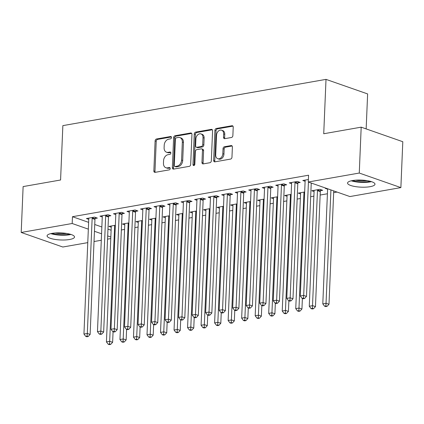 <?xml version="1.0" encoding="UTF-8"?>
<svg xmlns="http://www.w3.org/2000/svg" width="424" height="424" viewBox="0 0 424 424"><rect width="100%" height="100%" fill="white"/><g stroke="black" fill="none" stroke-linecap="round" stroke-linejoin="round"><path stroke-width="0.64" d="M171.492 137.519A1.208 0.89 -70.7 0 0 170.962 136.539A1.208 0.89 -70.7 0 0 170.612 136.512L156.509 138.993A1.728 1.272 -70.7 0 0 155.11 140.895L153.854 170.914A1.728 1.272 -70.7 0 0 154.606 172.314A1.728 1.272 -70.7 0 0 155.11 172.351L169.213 169.87A1.208 0.89 -70.7 0 0 170.188 168.54A1.208 0.89 -70.7 0 0 169.658 167.565A1.208 0.89 -70.7 0 0 169.309 167.538L167.485 167.856A5.528 4.07 -70.7 0 1 165.885 167.74A5.528 4.07 -70.7 0 1 163.463 163.267L163.563 160.765A5.528 4.07 -70.7 0 1 168.037 154.681L169.86 154.363A1.208 0.89 -70.7 0 0 170.84 153.032A1.208 0.89 -70.7 0 0 170.31 152.052A1.208 0.89 -70.7 0 0 169.96 152.025L168.137 152.349A5.528 4.07 -70.7 0 1 166.531 152.227A5.528 4.07 -70.7 0 1 164.109 147.759L164.215 145.252A5.528 4.07 -70.7 0 1 168.688 139.173L170.512 138.849A1.208 0.89 -70.7 0 0 171.492 137.519M370.046 186.692A13.732 3.54 2.4 0 1 355.381 186.597A13.732 3.54 2.4 0 1 347.558 183.051A13.732 3.54 2.4 0 1 352.503 180.555A13.732 3.54 2.4 0 1 367.168 180.656A13.732 3.54 2.4 0 1 374.991 184.202A13.732 3.54 2.4 0 1 370.046 186.692M69.573 239.502A13.732 3.54 2.4 0 1 54.913 239.406A13.732 3.54 2.4 0 1 47.085 235.861A13.732 3.54 2.4 0 1 52.03 233.37A13.732 3.54 2.4 0 1 66.695 233.465A13.732 3.54 2.4 0 1 74.523 237.011A13.732 3.54 2.4 0 1 69.573 239.502M231.472 137.487A1.728 1.272 -70.7 0 0 232.871 135.59L233.221 127.163A1.728 1.272 -70.7 0 0 232.469 125.769A1.728 1.272 -70.7 0 0 231.965 125.732L216.304 128.483A1.728 1.272 -70.7 0 0 214.904 130.385L213.648 160.404A1.728 1.272 -70.7 0 0 214.406 161.804A1.728 1.272 -70.7 0 0 214.904 161.841L230.566 159.09A1.728 1.272 -70.7 0 0 231.965 157.187L232.389 147.011A1.728 1.272 -70.7 0 0 231.637 145.618A1.728 1.272 -70.7 0 0 231.133 145.58L224.429 146.757A1.728 1.272 -70.7 0 0 223.035 148.66L222.823 153.705A4.622 3.403 -70.7 0 1 217.745 158.693A4.622 3.403 -70.7 0 1 215.721 154.951L216.547 135.187A4.622 3.403 -70.7 0 1 221.625 130.2A4.622 3.403 -70.7 0 1 223.649 133.936L223.512 137.233A1.728 1.272 -70.7 0 0 224.269 138.632A1.728 1.272 -70.7 0 0 224.768 138.669L231.472 137.487M308.285 182.002L359.266 173.045L400.876 187.599L349.895 196.561L308.285 182.002L308.571 175.207L72.467 216.706L72.181 223.501L88.335 229.151M87.773 242.629L62.816 247.017L21.2 232.463L23.124 186.581L60.579 179.999L62.858 125.626L326.008 79.373L323.729 133.751L361.184 127.163L359.266 173.045M21.2 232.463L72.181 223.501M191.945 134.419A1.728 1.272 -70.7 0 0 191.187 133.025A1.728 1.272 -70.7 0 0 190.683 132.988L175.022 135.738A1.728 1.272 -70.7 0 0 173.628 137.641L172.367 167.66A1.728 1.272 -70.7 0 0 173.124 169.059A1.728 1.272 -70.7 0 0 173.623 169.097L189.29 166.346A1.728 1.272 -70.7 0 0 190.683 164.443L191.945 134.419M195.665 132.113L211.327 129.357A1.728 1.272 -70.7 0 1 211.825 129.394A1.728 1.272 -70.7 0 1 212.583 130.793L211.327 160.818A1.728 1.272 -70.7 0 1 209.928 162.715L203.223 163.897A1.728 1.272 -70.7 0 1 202.725 163.86A1.728 1.272 -70.7 0 1 201.967 162.461L202.476 150.287A1.728 1.272 -70.7 0 0 201.718 148.888A1.728 1.272 -70.7 0 0 201.22 148.851L196.773 149.63A1.728 1.272 -70.7 0 0 195.374 151.532L194.844 164.21A1.208 0.89 -70.7 0 1 193.519 165.514A1.208 0.89 -70.7 0 1 192.989 164.533L194.266 134.011A1.728 1.272 -70.7 0 1 195.665 132.113L196.789 132.505L212.318 129.776M366.156 128.901L367.624 93.927L326.008 79.373M298.008 182.823L300.197 182.442L297.383 181.456L289.274 182.882L291.585 183.693M320.502 190.694L322.691 190.307L319.882 189.327L311.767 190.752L314.078 191.563M270.963 187.578L273.151 187.196L270.342 186.21L262.228 187.636L264.544 188.447M291.14 194.377L284.721 195.506L287.037 196.312M243.917 192.332L246.106 191.95L243.297 190.964L235.182 192.39L237.498 193.201M264.094 199.132L257.675 200.261L259.992 201.066M216.871 197.086L219.06 196.704L216.251 195.718L208.136 197.144L210.452 197.955M237.048 203.886L230.63 205.009L232.946 205.82M189.83 201.84L192.019 201.453L189.205 200.472L181.09 201.898L183.407 202.709M210.002 208.635L203.584 209.763L205.9 210.574M162.784 206.594L164.973 206.207L162.159 205.227L154.044 206.652L156.361 207.463M182.961 213.389L176.538 214.518L178.854 215.328M135.738 211.348L137.927 210.961L135.113 209.981L126.999 211.406L129.315 212.212M155.915 218.143L149.497 219.272L151.808 220.083M108.692 216.102L110.881 215.715L108.067 214.735L99.958 216.161L102.269 216.966M128.87 222.897L122.451 224.026L124.767 224.837M72.467 216.706L88.621 222.356M94.743 224.497L101.85 226.983M107.972 229.124L111.115 230.221M121.359 229.983L124.571 229.416M134.88 227.603L138.097 227.036M148.4 225.229L151.617 224.662M161.926 222.849L165.143 222.287M175.446 220.475L178.663 219.908M188.972 218.095L192.183 217.533M202.492 215.721L205.709 215.154M216.017 213.341L219.229 212.779M229.538 210.967L232.755 210.399M243.058 208.592L246.275 208.025M256.584 206.212L259.801 205.645M270.104 203.838L273.321 203.271M283.63 201.458L286.841 200.897M297.15 199.084L300.367 198.517M310.675 196.704L313.887 196.142M320.141 195.04L327.413 193.763M333.667 192.666L337.059 192.067M115.344 225.277L108.926 226.4L111.242 227.211M95.172 218.477L97.361 218.095L94.547 217.109L86.432 218.535L88.748 219.346M142.39 220.522L135.972 221.651L138.288 222.457M122.213 213.722L124.402 213.341L121.593 212.355L113.478 213.781L115.794 214.592M169.436 215.768L163.017 216.897L165.334 217.703M149.259 208.968L151.448 208.587L148.638 207.601L140.524 209.027L142.84 209.838M196.482 211.014L190.063 212.143L192.379 212.954M176.304 204.214L178.493 203.833L175.684 202.847L167.57 204.273L169.886 205.084M223.528 206.26L217.109 207.389L219.425 208.2M203.35 199.466L205.539 199.079L202.725 198.093L194.616 199.524L196.927 200.329M250.573 201.506L244.155 202.635L246.466 203.446M230.396 194.711L232.585 194.325L229.771 193.344L221.657 194.77L223.973 195.575M277.614 196.752L271.196 197.881L273.512 198.692M257.442 189.957L259.631 189.57L256.817 188.59L248.703 190.016L251.019 190.827M304.66 191.998L298.242 193.127L300.558 193.938M284.488 185.203L286.677 184.816L283.863 183.836L275.748 185.262L278.065 186.072M326.093 188.235L325.288 188.373L327.604 189.184M308.386 179.522L302.794 180.507L305.11 181.318M361.184 127.163L402.8 141.722L400.876 187.599M110.765 238.59L107.548 239.152M101.294 240.254L94.027 241.532M94.457 231.292L101.564 233.778M107.685 235.919L110.834 237.021M166.531 152.227L167.655 152.624A5.528 4.07 -70.7 0 0 169.261 152.741L168.137 152.349M170.745 152.481L169.261 152.741M165.885 167.74L167.008 168.132A5.528 4.07 -70.7 0 0 168.609 168.254L167.485 167.856M170.093 167.989L168.609 168.254M171.397 136.968L157.633 139.385A1.728 1.272 -70.7 0 0 156.233 141.287L154.977 171.312A1.728 1.272 -70.7 0 0 155.242 172.329M191.68 133.401L176.146 136.131A1.728 1.272 -70.7 0 0 174.752 138.033L173.49 168.058A1.728 1.272 -70.7 0 0 173.761 169.075M176.384 137.816A1.208 0.89 -70.7 0 0 175.409 139.146L174.301 165.503A1.208 0.89 -70.7 0 0 174.831 166.478A1.208 0.89 -70.7 0 0 175.181 166.505L177.11 166.166A5.528 4.07 -70.7 0 0 181.578 160.081L182.336 142.072A5.528 4.07 -70.7 0 0 179.914 137.599A5.528 4.07 -70.7 0 0 178.308 137.477L176.384 137.816M174.831 166.478L175.955 166.871A1.208 0.89 -70.7 0 0 176.31 166.897L175.181 166.505M179.914 137.599L181.037 137.991A5.528 4.07 -70.7 0 1 183.459 142.464L182.702 160.479A5.528 4.07 -70.7 0 1 178.234 166.558L176.31 166.897M201.718 148.888L202.847 149.28A1.728 1.272 -70.7 0 1 203.6 150.679L203.091 162.853A1.728 1.272 -70.7 0 0 203.356 163.871M196.789 132.505A1.728 1.272 -70.7 0 0 195.39 134.408L194.113 164.931A1.208 0.89 -70.7 0 0 194.181 165.418M203.006 137.652A4.622 3.403 -70.7 0 0 200.981 133.91A4.622 3.403 -70.7 0 0 195.904 138.897L195.612 145.861A1.728 1.272 -70.7 0 0 196.37 147.261A1.728 1.272 -70.7 0 0 196.874 147.298L201.315 146.513A1.728 1.272 -70.7 0 0 202.714 144.616L203.006 137.652L204.13 138.044A4.622 3.403 -70.7 0 0 202.105 134.302L200.981 133.91M196.37 147.261L197.494 147.653A1.728 1.272 -70.7 0 0 197.997 147.69L196.874 147.298M204.13 138.044L203.838 145.008A1.728 1.272 -70.7 0 1 202.444 146.905L197.997 147.69M221.625 130.2L222.748 130.592A4.622 3.403 -70.7 0 1 224.773 134.334L224.635 137.625A1.728 1.272 -70.7 0 0 224.9 138.643M217.745 158.693L218.869 159.085A4.622 3.403 -70.7 0 0 223.946 154.097L222.823 153.705M232.124 145.994L225.557 147.149A1.728 1.272 -70.7 0 0 224.158 149.052L223.946 154.097M232.956 126.145L217.427 128.875A1.728 1.272 -70.7 0 0 216.028 130.778L214.772 160.802A1.728 1.272 -70.7 0 0 215.037 161.82M111.115 226.019L111.183 226.252A1.76 1.293 109.3 0 1 111.258 226.872L106.435 341.908L109.816 341.315L112.625 342.295L113.07 331.722M109.551 343.996L108.2 344.235L109.323 344.627L110.675 344.389L109.551 343.996L114.639 226.278A1.76 1.293 109.3 0 1 114.761 225.626L114.851 225.361M108.2 344.235L106.435 341.908M112.625 342.295L110.675 344.389M92.358 217.496L92.268 217.756A1.76 1.293 -70.7 0 0 92.146 218.408L87.323 333.444L83.941 334.038L88.764 219.001A1.76 1.293 -70.7 0 0 88.69 218.387L88.621 218.148M95.522 217.448L95.082 218.742A1.76 1.293 -70.7 0 0 94.955 219.394L90.132 334.43L87.323 333.444L87.058 336.126L85.706 336.365L86.83 336.757L88.181 336.524L87.058 336.126M88.181 336.524L90.132 334.43M83.941 334.038L85.706 336.365M124.64 223.639L124.709 223.877A1.76 1.293 109.3 0 1 124.778 224.492L119.96 339.529L123.336 338.935L126.151 339.921L126.596 329.347M123.077 341.617L121.725 341.855L122.849 342.248L124.2 342.014L123.077 341.617L128.159 223.899A1.76 1.293 109.3 0 1 128.287 223.247L128.377 222.987M121.725 341.855L119.96 339.529M126.151 339.921L124.2 342.014M138.16 221.264L138.229 221.498A1.76 1.293 109.3 0 1 138.304 222.118L133.481 337.154L136.862 336.561L139.671 337.541L140.116 326.973M136.597 339.242L135.245 339.481L136.369 339.873L137.721 339.635L136.597 339.242L141.685 221.524A1.76 1.293 109.3 0 1 141.807 220.872L141.897 220.607M135.245 339.481L133.481 337.154M139.671 337.541L137.721 339.635M105.883 215.116L105.788 215.381A1.76 1.293 -70.7 0 0 105.666 216.033L100.843 331.07L97.462 331.663L102.285 216.627A1.76 1.293 -70.7 0 0 102.216 216.007L102.147 215.774M109.042 215.074L108.602 216.362A1.76 1.293 -70.7 0 0 108.48 217.014L103.657 332.05L100.843 331.07L100.583 333.752L99.227 333.99L100.356 334.382L101.707 334.144L100.583 333.752M101.707 334.144L103.657 332.05M97.462 331.663L99.227 333.99M119.404 212.742L119.314 213.002A1.76 1.293 -70.7 0 0 119.186 213.654L114.369 328.69L110.987 329.289L115.81 214.247A1.76 1.293 -70.7 0 0 115.736 213.632L115.667 213.399M122.568 212.694L122.123 213.988A1.76 1.293 -70.7 0 0 122.001 214.639L117.178 329.676L114.369 328.69L114.104 331.377L112.752 331.61L113.876 332.008L115.227 331.769L114.104 331.377M115.227 331.769L117.178 329.676M110.987 329.289L112.752 331.61M69.743 234.096A11.883 3.063 2.4 0 1 52.094 233.359M55.109 232.988A11.003 2.836 -177.6 0 0 66.764 233.476M50.806 233.619A13.642 3.519 -177.6 0 0 70.999 234.461M370.21 181.287A11.883 3.063 2.4 0 1 352.567 180.544M355.582 180.179A11.003 2.836 -177.6 0 0 367.237 180.666M351.279 180.804A13.642 3.519 -177.6 0 0 371.472 181.652M151.686 218.89L151.755 219.123A1.76 1.293 109.3 0 1 151.824 219.738L147.001 334.78L150.382 334.181L153.197 335.167L153.636 324.593M150.123 336.863L148.766 337.101L149.895 337.499L151.246 337.26L150.123 336.863L155.205 219.144A1.76 1.293 109.3 0 1 155.327 218.493L155.417 218.233M148.766 337.101L147.001 334.78M153.197 335.167L151.246 337.26M165.206 216.51L165.275 216.744A1.76 1.293 109.3 0 1 165.349 217.364L160.526 332.4L163.908 331.806L166.717 332.792L167.162 322.219M163.643 334.488L162.291 334.727L163.415 335.119L164.766 334.881L163.643 334.488L168.726 216.77A1.76 1.293 109.3 0 1 168.853 216.118L168.943 215.853M162.291 334.727L160.526 332.4M166.717 332.792L164.766 334.881M132.924 210.362L132.834 210.627A1.76 1.293 -70.7 0 0 132.712 211.279L127.889 326.316L124.508 326.909L129.331 211.873A1.76 1.293 -70.7 0 0 129.262 211.258L129.188 211.019M136.088 210.32L135.648 211.608A1.76 1.293 -70.7 0 0 135.521 212.26L130.703 327.301L127.889 326.316L127.624 328.998L126.273 329.236L127.401 329.628L128.753 329.39L127.624 328.998M128.753 329.39L130.703 327.301M124.508 326.909L126.273 329.236M146.45 207.988L146.359 208.248A1.76 1.293 -70.7 0 0 146.232 208.899L141.415 323.941L138.033 324.535L142.851 209.498A1.76 1.293 -70.7 0 0 142.782 208.878L142.713 208.645M149.614 207.946L149.168 209.233A1.76 1.293 -70.7 0 0 149.047 209.885L144.224 324.922L141.415 323.941L141.15 326.623L139.798 326.856L140.922 327.254L142.273 327.015L141.15 326.623M142.273 327.015L144.224 324.922M138.033 324.535L139.798 326.856M178.727 214.136L178.801 214.369A1.76 1.293 109.3 0 1 178.87 214.984L174.047 330.026L177.428 329.432L180.242 330.413L180.682 319.839M177.163 332.114L175.812 332.347L176.935 332.745L178.292 332.506L177.163 332.114L182.251 214.39A1.76 1.293 109.3 0 1 182.373 213.738L182.463 213.479M175.812 332.347L174.047 330.026M180.242 330.413L178.292 332.506M159.97 205.608L159.88 205.873A1.76 1.293 -70.7 0 0 159.758 206.525L154.935 321.562L151.554 322.155L156.377 207.119A1.76 1.293 -70.7 0 0 156.302 206.504L156.233 206.265M163.134 205.566L162.694 206.859A1.76 1.293 -70.7 0 0 162.567 207.511L157.749 322.547L154.935 321.562L154.67 324.243L153.318 324.482L154.442 324.874L155.799 324.636L154.67 324.243M155.799 324.636L157.749 322.547M151.554 322.155L153.318 324.482M192.252 211.756L192.321 211.995A1.76 1.293 109.3 0 1 192.39 212.609L187.572 327.646L190.954 327.052L193.763 328.038L194.208 317.465M190.689 329.734L189.337 329.973L190.461 330.365L191.812 330.126L190.689 329.734L195.771 212.016A1.76 1.293 109.3 0 1 195.899 211.364L195.989 211.099M189.337 329.973L187.572 327.646M193.763 328.038L191.812 330.126M173.496 203.234L173.405 203.499A1.76 1.293 -70.7 0 0 173.278 204.151L168.455 319.187L165.079 319.781L169.897 204.744A1.76 1.293 -70.7 0 0 169.828 204.124L169.759 203.891M176.66 203.191L176.214 204.479A1.76 1.293 -70.7 0 0 176.093 205.131L171.269 320.168L168.455 319.187L168.196 321.869L166.844 322.108L167.968 322.5L169.319 322.261L168.196 321.869M169.319 322.261L171.269 320.168M165.079 319.781L166.844 322.108M205.773 209.382L205.841 209.615A1.76 1.293 109.3 0 1 205.916 210.235L201.093 325.272L204.474 324.678L207.283 325.659L207.728 315.085M204.209 327.36L202.858 327.598L203.981 327.991L205.333 327.752L204.209 327.36L209.297 209.636A1.76 1.293 109.3 0 1 209.419 208.99L209.509 208.725M202.858 327.598L201.093 325.272M207.283 325.659L205.333 327.752M219.298 207.002L219.367 207.241A1.76 1.293 109.3 0 1 219.436 207.855L214.618 322.892L217.994 322.298L220.809 323.284L221.249 312.711M217.735 324.98L216.383 325.219L217.507 325.611L218.858 325.372L217.735 324.98L222.817 207.262A1.76 1.293 109.3 0 1 222.945 206.61L223.035 206.345M216.383 325.219L214.618 322.892M220.809 323.284L218.858 325.372M232.818 204.628L232.887 204.861A1.76 1.293 109.3 0 1 232.962 205.481L228.138 320.518L231.52 319.924L234.329 320.904L234.774 310.331M231.255 322.606L229.903 322.844L231.027 323.236L232.379 322.998L231.255 322.606L236.338 204.887A1.76 1.293 109.3 0 1 236.465 204.236L236.555 203.971M229.903 322.844L228.138 320.518M234.329 320.904L232.379 322.998M246.344 202.248L246.413 202.487A1.76 1.293 109.3 0 1 246.482 203.101L241.659 318.138L245.04 317.544L247.855 318.53L248.294 307.957M244.781 320.226L243.424 320.464L244.553 320.857L245.904 320.624L244.781 320.226L249.863 202.508A1.76 1.293 109.3 0 1 249.985 201.856L250.075 201.596M243.424 320.464L241.659 318.138M247.855 318.53L245.904 320.624M259.864 199.874L259.933 200.107A1.76 1.293 109.3 0 1 260.002 200.727L255.184 315.763L258.566 315.17L261.375 316.15L261.82 305.582M258.301 317.852L256.949 318.09L258.073 318.482L259.424 318.244L258.301 317.852L263.384 200.133A1.76 1.293 109.3 0 1 263.511 199.481L263.601 199.216M256.949 318.09L255.184 315.763M261.375 316.15L259.424 318.244M273.385 197.499L273.454 197.732A1.76 1.293 109.3 0 1 273.528 198.347L268.705 313.389L272.086 312.79L274.9 313.776L275.34 303.202M271.821 315.477L270.47 315.71L271.593 316.108L272.95 315.869L271.821 315.477L276.909 197.754A1.76 1.293 109.3 0 1 277.031 197.102L277.121 196.842M270.47 315.71L268.705 313.389M274.9 313.776L272.95 315.869M286.91 195.119L286.979 195.358A1.76 1.293 109.3 0 1 287.048 195.973L282.23 311.009L285.606 310.416L288.421 311.401L288.866 300.828M285.347 313.098L283.995 313.336L285.119 313.728L286.47 313.49L285.347 313.098L290.429 195.379A1.76 1.293 109.3 0 1 290.557 194.727L290.647 194.462M283.995 313.336L282.23 311.009M288.421 311.401L286.47 313.49M187.016 200.854L186.926 201.119A1.76 1.293 -70.7 0 0 186.804 201.771L181.981 316.808L178.599 317.401L183.422 202.365A1.76 1.293 -70.7 0 0 183.348 201.75L183.279 201.511M190.18 200.812L189.74 202.105A1.76 1.293 -70.7 0 0 189.613 202.757L184.79 317.793L181.981 316.808L181.716 319.489L180.364 319.728L181.488 320.12L182.839 319.887L181.716 319.489M182.839 319.887L184.79 317.793M178.599 317.401L180.364 319.728M200.536 198.48L200.446 198.745A1.76 1.293 -70.7 0 0 200.324 199.397L195.501 314.433L192.12 315.027L196.943 199.99A1.76 1.293 -70.7 0 0 196.874 199.37L196.805 199.137M203.7 198.437L203.26 199.725A1.76 1.293 -70.7 0 0 203.133 200.377L198.315 315.414L195.501 314.433L195.241 317.115L193.885 317.353L195.013 317.746L196.365 317.507L195.241 317.115M196.365 317.507L198.315 315.414M192.12 315.027L193.885 317.353M214.062 196.105L213.972 196.365A1.76 1.293 -70.7 0 0 213.844 197.017L209.027 312.053L205.645 312.647L210.468 197.611A1.76 1.293 -70.7 0 0 210.394 196.996L210.325 196.757M217.226 196.058L216.781 197.351A1.76 1.293 -70.7 0 0 216.659 198.003L211.836 313.039L209.027 312.053L208.762 314.735L207.41 314.974L208.534 315.366L209.885 315.133L208.762 314.735M209.885 315.133L211.836 313.039M205.645 312.647L207.41 314.974M227.582 193.726L227.492 193.991A1.76 1.293 -70.7 0 0 227.37 194.643L222.547 309.679L219.166 310.273L223.989 195.236A1.76 1.293 -70.7 0 0 223.92 194.616L223.846 194.383M230.746 193.683L230.306 194.971A1.76 1.293 -70.7 0 0 230.179 195.623L225.361 310.659L222.547 309.679L222.282 312.361L220.931 312.599L222.059 312.991L223.411 312.753L222.282 312.361M223.411 312.753L225.361 310.659M219.166 310.273L220.931 312.599M241.108 191.351L241.018 191.611A1.76 1.293 -70.7 0 0 240.89 192.263L236.073 307.299L232.691 307.898L237.509 192.856A1.76 1.293 -70.7 0 0 237.44 192.242L237.371 192.008M244.272 191.304L243.827 192.597A1.76 1.293 -70.7 0 0 243.705 193.249L238.882 308.285L236.073 307.299L235.808 309.986L234.456 310.22L235.58 310.617L236.931 310.379L235.808 309.986M236.931 310.379L238.882 308.285M232.691 307.898L234.456 310.22M254.628 188.972L254.538 189.237A1.76 1.293 -70.7 0 0 254.416 189.888L249.593 304.925L246.212 305.519L251.035 190.482A1.76 1.293 -70.7 0 0 250.96 189.867L250.891 189.629M257.792 188.929L257.352 190.222A1.76 1.293 -70.7 0 0 257.225 190.869L252.402 305.911L249.593 304.925L249.328 307.607L247.976 307.845L249.1 308.237L250.457 307.999L249.328 307.607M250.457 307.999L252.402 305.911M246.212 305.519L247.976 307.845M268.154 186.597L268.063 186.862A1.76 1.293 -70.7 0 0 267.936 187.509L263.113 302.55L259.737 303.144L264.555 188.108A1.76 1.293 -70.7 0 0 264.486 187.488L264.417 187.254M271.318 186.555L270.872 187.843A1.76 1.293 -70.7 0 0 270.751 188.494L265.928 303.531L263.113 302.55L262.853 305.232L261.502 305.471L262.626 305.863L263.977 305.625L262.853 305.232M263.977 305.625L265.928 303.531M259.737 303.144L261.502 305.471M300.431 192.745L300.499 192.978A1.76 1.293 109.3 0 1 300.574 193.598L295.751 308.635L299.132 308.041L301.941 309.022L302.386 298.448M298.867 310.723L297.516 310.956L298.639 311.354L299.991 311.115L298.867 310.723L303.955 193A1.76 1.293 109.3 0 1 304.077 192.348L304.167 192.088M297.516 310.956L295.751 308.635M301.941 309.022L299.991 311.115M281.674 184.217L281.584 184.482A1.76 1.293 -70.7 0 0 281.462 185.134L276.639 300.171L273.257 300.764L278.08 185.728A1.76 1.293 -70.7 0 0 278.006 185.113L277.937 184.875M284.838 184.175L284.398 185.468A1.76 1.293 -70.7 0 0 284.271 186.12L279.448 301.157L276.639 300.171L276.374 302.853L275.022 303.091L276.146 303.483L277.497 303.245L276.374 302.853M277.497 303.245L279.448 301.157M273.257 300.764L275.022 303.091M313.956 190.365L314.025 190.604A1.76 1.293 109.3 0 1 314.094 191.219L309.271 306.255L312.652 305.662L315.467 306.647L320.29 191.611A1.76 1.293 109.3 0 1 320.411 190.959L320.851 189.666M312.393 308.343L311.041 308.582L312.165 308.974L313.516 308.736L312.393 308.343L317.475 190.625A1.76 1.293 109.3 0 1 317.603 189.973L317.693 189.708M311.041 308.582L309.271 306.255M315.467 306.647L313.516 308.736M295.194 181.843L295.104 182.108A1.76 1.293 -70.7 0 0 294.982 182.76L290.159 297.796L286.778 298.39L291.601 183.353A1.76 1.293 -70.7 0 0 291.532 182.733L291.463 182.5M298.358 181.801L297.918 183.089A1.76 1.293 -70.7 0 0 297.791 183.74L292.973 298.777L290.159 297.796L289.899 300.478L288.543 300.717L289.671 301.109L291.023 300.87L289.899 300.478M291.023 300.87L292.973 298.777M286.778 298.39L288.543 300.717M327.62 188.765A1.76 1.293 109.3 0 1 327.62 188.844L322.796 303.881L326.178 303.287L328.987 304.268L333.741 190.906M325.913 305.969L324.561 306.208L325.685 306.6L327.036 306.361L325.913 305.969L330.927 189.926M324.561 306.208L322.796 303.881M328.987 304.268L327.036 306.361M308.434 182.055L303.685 295.417L300.303 296.01L305.126 180.974A1.76 1.293 -70.7 0 0 305.052 180.359L304.983 180.121M311.248 183.041L306.494 296.403L303.685 295.417L303.42 298.099L302.068 298.337L303.192 298.729L304.543 298.496L303.42 298.099M304.543 298.496L306.494 296.403M300.303 296.01L302.068 298.337M171.248 136.74L170.612 136.512M169.95 167.761L169.309 167.538M170.602 152.248L169.96 152.025M154.977 171.312L153.854 170.914M156.233 141.287L155.11 140.895M157.633 139.385L156.509 138.993M173.49 168.058L172.367 167.66M174.752 138.033L173.628 137.641M176.146 136.131L175.022 135.738M191.6 133.306L190.683 132.988M178.234 166.558L177.11 166.166M182.702 160.479L181.578 160.081M183.459 142.464L182.336 142.072M212.239 129.68L211.327 129.357M203.091 162.853L201.967 162.461M203.6 150.679L202.476 150.287M194.113 164.931L192.989 164.533M195.39 134.408L194.266 134.011M202.444 146.905L201.315 146.513M203.838 145.008L202.714 144.616M224.635 137.625L223.512 137.233M224.773 134.334L223.649 133.936M224.158 149.052L223.035 148.66M225.557 147.149L224.429 146.757M232.05 145.898L231.133 145.58M214.772 160.802L213.648 160.404M216.028 130.778L214.904 130.385M217.427 128.875L216.304 128.483M232.882 126.05L231.965 125.732M115.296 226.506L114.639 226.278M115.323 225.822L114.761 225.626M92.268 217.756L95.082 218.742M92.146 218.408L94.955 219.394M128.817 224.126L128.159 223.899M128.843 223.443L128.287 223.247M142.342 221.752L141.685 221.524M142.369 221.068L141.807 220.872M105.788 215.381L108.602 216.362M105.666 216.033L108.48 217.014M119.314 213.002L122.123 213.988M119.186 213.654L122.001 214.639M155.862 219.378L155.205 219.144M155.889 218.689L155.327 218.493M169.383 216.998L168.726 216.77M169.415 216.314L168.853 216.118M132.834 210.627L135.648 211.608M132.712 211.279L135.521 212.26M146.359 208.248L149.168 209.233M146.232 208.899L149.047 209.885M182.908 214.624L182.251 214.39M182.935 213.934L182.373 213.738M159.88 205.873L162.694 206.859M159.758 206.525L162.567 207.511M196.429 212.244L195.771 212.016M196.46 211.56L195.899 211.364M173.405 203.499L176.214 204.479M173.278 204.151L176.093 205.131M209.954 209.869L209.297 209.636M209.981 209.186L209.419 208.99M223.475 207.49L222.817 207.262M223.501 206.806L222.945 206.61M236.995 205.115L236.338 204.887M237.027 204.432L236.465 204.236M250.52 202.741L249.863 202.508M250.547 202.052L249.985 201.856M264.041 200.361L263.384 200.133M264.072 199.678L263.511 199.481M277.566 197.987L276.909 197.754M277.593 197.298L277.031 197.102M291.087 195.607L290.429 195.379M291.118 194.923L290.557 194.727M186.926 201.119L189.74 202.105M186.804 201.771L189.613 202.757M200.446 198.745L203.26 199.725M200.324 199.397L203.133 200.377M213.972 196.365L216.781 197.351M213.844 197.017L216.659 198.003M227.492 193.991L230.306 194.971M227.37 194.643L230.179 195.623M241.018 191.611L243.827 192.597M240.89 192.263L243.705 193.249M254.538 189.237L257.352 190.222M254.416 189.888L257.225 190.869M268.063 186.862L270.872 187.843M267.936 187.509L270.751 188.494M304.612 193.233L303.955 193M304.639 192.549L304.077 192.348M281.584 184.482L284.398 185.468M281.462 185.134L284.271 186.12M320.29 191.611L317.475 190.625M320.411 190.959L317.603 189.973M295.104 182.108L297.918 183.089M294.982 182.76L297.791 183.74"/></g></svg>
